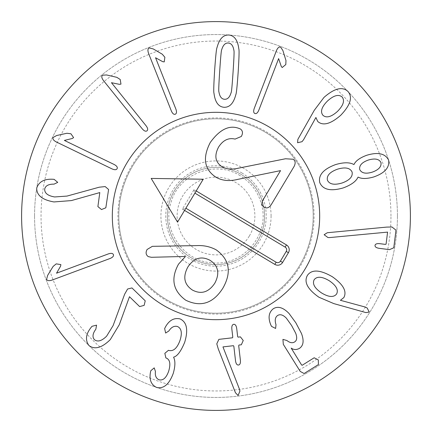 <?xml version="1.0" encoding="UTF-8"?>
<svg xmlns="http://www.w3.org/2000/svg" width="432" height="432" viewBox="0 0 432 432"><rect width="100%" height="100%" fill="white"/><g stroke="black" fill="none" stroke-linecap="round" stroke-linejoin="round"><path stroke-width="0.32" stroke-dasharray="2.16 1.62" d="M108.594 189.502L105.829 207.797L101.504 209.547L97.891 206.593L99.808 192.575L71.356 200.588L53.951 201.944C42.314 199.908 36.569 195.28 36.725 188.055C38.842 181.802 44.129 178.864 52.569 179.242L54.14 179.339L57.742 182.363L54.032 184.14C48.562 184.07 45.446 185.728 44.68 189.119C44.523 193.18 47.844 195.793 54.637 196.954L67.014 196.079L99.247 187.196L105.187 186.581L108.594 189.502M117.137 168.647C116.386 169.997 114.642 170.062 111.91 168.842L56.43 142.015C53.563 140.503 52.456 138.985 53.114 137.468L56.711 135.502L66.933 133.267L70.924 133.763L73.591 137.619L72.263 138.488L64.379 140.422L114.037 164.43C116.694 165.818 117.725 167.222 117.137 168.647M146.999 130.826C145.741 131.722 144.137 131.031 142.193 128.752L103.583 80.73C101.639 78.133 101.293 76.286 102.541 75.195L106.628 74.963L116.818 77.328L120.215 79.488L120.971 84.116L119.399 84.332L111.451 82.696L146.011 125.685C147.814 128.077 148.144 129.789 146.999 130.826M175.279 114.226C173.81 114.712 172.487 113.578 171.299 110.83L148.624 53.53C147.533 50.474 147.749 48.611 149.261 47.941L153.236 48.924L162.27 54.2L164.878 57.267L164.225 61.911L162.664 61.652L155.552 57.737L175.851 109.026C176.872 111.845 176.677 113.578 175.279 114.226M327.526 100.98C321.64 106.898 320.112 111.672 322.942 115.301C326.398 118.271 331.241 116.98 337.468 111.424C343.354 105.44 344.92 100.634 342.149 97.011C338.634 94.036 333.758 95.359 327.526 100.98M297.589 142.727L297.864 139.363L314.258 110.327L324.005 97.384C334.444 88.258 342.43 86.287 347.965 91.476C352.89 97.173 350.449 105.133 340.643 115.349C330.599 124.065 322.963 126.112 317.736 121.473L315.911 117.488L303.631 139.601L302.044 141.68L297.589 142.727M368.399 160.024C361.967 162.308 359.073 165.478 359.716 169.538C361.627 173.254 365.85 174.107 372.373 172.103C378.761 169.765 381.629 166.579 380.97 162.545C379.129 158.976 374.938 158.134 368.399 160.024M327.407 180.16C329.405 184.345 334.298 185.29 342.085 182.995C349.634 180.252 352.966 176.602 352.091 172.044C350.093 167.854 345.244 166.898 337.543 169.166C329.908 171.936 326.533 175.603 327.407 180.16M319.783 182.666C318.125 175.144 323.395 169.117 335.605 164.576C343.683 162.232 349.763 162.211 353.84 164.522L354.035 164.457C355.671 160.866 359.872 157.815 366.633 155.304C377.865 151.87 385.182 153.446 388.595 160.04C389.788 167.443 384.836 173.081 373.75 176.953C366.811 178.924 361.627 178.978 358.198 177.125L358.004 177.185C356.076 181.402 351.162 184.972 343.273 187.904C330.761 191.516 322.931 189.767 319.783 182.666M324.124 234.727L327.321 232.729L386.51 227.113L391.943 226.973L395.998 230.159L393.773 247.774L389.491 249.631L379.237 248.335C376.342 247.903 374.933 246.926 375.014 245.403C375.305 243.977 376.909 243.405 379.825 243.68L385.355 244.377L386.073 244.129L387.59 232.114L329.794 237.568L327.947 237.541L324.124 234.727M113.416 254.632C113.87 256.106 112.709 257.413 109.939 258.541L52.186 280.039C49.108 281.065 47.25 280.816 46.607 279.288L47.677 275.335L53.136 266.409L56.252 263.866L60.885 264.611L60.593 266.171L56.533 273.197L108.227 253.951C111.062 252.99 112.795 253.217 113.416 254.632M131.96 287.939L145.228 300.829L144.137 305.37L139.633 306.585L129.487 296.725L119.302 324.675L110.284 339.617C101.855 347.9 94.748 349.877 88.965 345.551C85.109 340.184 85.795 334.179 91.017 327.532L92.005 326.311L96.563 325.145L95.85 329.195C92.61 333.601 92.146 337.1 94.457 339.698C97.67 342.187 101.725 341.005 106.628 336.155L113.114 325.577L124.643 294.197L127.597 289.008L131.96 287.939M180.063 318.913C186.867 322.067 188.411 329.848 184.696 342.257C180.986 351.27 177.309 356.222 173.68 357.118L173.61 357.307C175.419 360.796 175.306 366.125 173.281 373.291C169.22 384.313 163.663 389.032 156.611 387.45C151.313 384.858 149.229 380.003 150.352 372.892L150.795 370.742L154.213 367.88L155.439 371.461C154.894 375.656 156.082 378.432 158.998 379.782C163.026 380.77 166.239 377.935 168.647 371.282C170.813 363.998 169.992 359.575 166.19 358.02L165.866 357.907L164.84 353.322L168.448 350.309L168.836 350.438C173.389 351.556 177.093 348.268 179.95 340.573C182.369 333.11 181.548 328.423 177.476 326.511C174.199 325.658 171.32 327.148 168.847 330.977L165.629 333.045L164.646 328.541L165.515 326.824C169.274 320.225 174.118 317.585 180.063 318.913M232.513 337.786L232.783 337.138L231.849 329.098C231.601 326.187 232.238 324.583 233.755 324.292C235.3 324.227 236.288 325.642 236.714 328.536L237.649 336.577L238.054 337.144L240.419 336.874L243.238 340.513L241.337 344.774L238.972 345.049L238.702 345.697L240.386 360.223C240.64 363.182 240.003 364.786 238.48 365.029C236.941 365.143 235.953 363.728 235.521 360.785L233.842 346.259L233.431 345.692L222.961 346.907L239.42 389.092L239.927 391.09L238.108 395.474L235.467 392.769L218.257 348.889L216.783 343.856L218.867 339.368L232.513 337.786M273.434 308.648C278.062 305.915 283.268 307.525 289.046 313.486L295.834 322.796L301.466 333.477C304.193 340.751 303.469 345.751 299.29 348.473C296.276 349.979 293.576 349.85 291.184 348.084L301.563 364.937L302.173 365.278L314.172 357.777L318.314 359.921L318.422 364.581L304.123 373.523L300.256 371.45L283.311 344.342L282.928 339.368L286.951 340.54C289.85 342.824 292.367 343.305 294.516 341.993C296.93 340.589 297.324 337.667 295.699 333.229L291.568 325.469L286.384 318.2C283.149 314.869 280.255 313.956 277.684 315.452C275.162 317.191 274.601 320.269 275.999 324.691L275.627 328.45L271.517 326.371L270.713 324.702C267.889 317.569 268.79 312.217 273.434 308.648M314.194 279.671C312.147 283.797 314.599 288.22 321.543 292.928C328.714 297.243 333.731 297.599 336.604 293.998C338.645 289.921 336.215 285.514 329.308 280.778C322.099 276.491 317.061 276.118 314.194 279.671M307.433 275.346C311.796 269.201 320.107 269.671 332.365 276.761C343.289 284.467 347.112 291.406 343.84 297.578L340.4 300.299L364.754 306.909L367.151 307.962L369.23 312.034L365.958 312.606L333.844 303.615L318.946 297.243C307.535 289.246 303.696 281.95 307.433 275.346M254.912 113.524C253.508 112.887 253.298 111.154 254.286 108.329L276.377 50.803C277.641 47.817 279.061 46.586 280.633 47.115L282.89 50.533L285.973 60.534L285.811 64.552L282.193 67.532L281.216 66.285L278.629 58.59L258.86 110.084C257.699 112.844 256.387 113.989 254.912 113.524M224.51 99.279C227.54 99.457 229.732 97.259 231.082 92.691C231.498 92.61 232.168 85.568 233.096 71.561C234.025 57.629 234.29 50.576 233.89 50.414C233.161 45.706 231.277 43.243 228.247 43.016C225.283 42.844 223.117 45.041 221.746 49.604C221.324 49.718 220.655 56.738 219.731 70.67C218.797 84.677 218.533 91.751 218.932 91.886C219.688 96.595 221.546 99.058 224.51 99.279M223.976 107.287C218.419 106.758 215.093 102.103 213.997 93.328C213.521 92.545 213.737 84.883 214.639 70.335C215.665 55.868 216.464 48.265 217.042 47.52C219.294 38.966 223.204 34.798 228.782 35.008C234.403 35.543 237.751 40.198 238.826 48.967C239.301 49.783 239.085 57.424 238.189 71.901C237.157 86.438 236.358 94.063 235.78 94.781C233.555 103.334 229.619 107.503 223.976 107.287M167.4 216A48.6 48.6 0 0 1 216 167.4A48.6 48.6 0 0 1 264.6 216A48.6 48.6 0 0 1 216 264.6A48.6 48.6 0 0 1 167.4 216A48.6 48.6 0 0 0 216 264.6A48.6 48.6 0 0 0 264.6 216A48.6 48.6 0 0 0 216 167.4A48.6 48.6 0 0 0 167.4 216M271.08 216A55.08 55.08 0 0 0 188.46 168.302A55.08 55.08 0 0 0 188.46 263.698A55.08 55.08 0 0 0 271.08 216M112.32 216A103.68 103.68 0 0 0 267.84 305.791A103.68 103.68 0 0 0 267.84 126.209A103.68 103.68 0 0 0 112.32 216A103.68 103.68 0 0 1 267.84 126.209A103.68 103.68 0 0 1 267.84 305.791A103.68 103.68 0 0 1 112.32 216M313.2 216A97.2 97.2 0 0 0 216 118.8A97.2 97.2 0 0 0 118.8 216A97.2 97.2 0 0 0 216 313.2A97.2 97.2 0 0 0 313.2 216A97.2 97.2 0 0 1 167.4 300.175A97.2 97.2 0 0 1 167.4 131.825A97.2 97.2 0 0 1 313.2 216M390.96 216A174.96 174.96 0 0 0 128.52 64.481A174.96 174.96 0 0 0 128.52 367.519A174.96 174.96 0 0 0 390.96 216M397.44 216A181.44 181.44 0 0 1 216 397.44A181.44 181.44 0 0 1 34.56 216A181.44 181.44 0 0 1 216 34.56A181.44 181.44 0 0 1 397.44 216M34.56 216A181.44 181.44 0 0 1 306.72 58.871A181.44 181.44 0 0 1 306.72 373.129A181.44 181.44 0 0 1 34.56 216M410.4 216A194.4 194.4 0 0 0 216 21.6A194.4 194.4 0 0 0 21.6 216A194.4 194.4 0 0 0 216 410.4A194.4 194.4 0 0 0 410.4 216M177.552 222.124L151.184 178.421L203.213 179.226L177.552 222.124M184.561 210.406L182.374 209.099L194.017 189.637L196.204 190.944M214.796 283.208C219.931 273.478 218.365 265.858 210.109 260.356C201.371 255.695 193.946 257.936 187.823 267.073C182.639 276.836 184.151 284.483 192.364 290.018C201.145 294.651 208.624 292.378 214.796 283.208M222.939 288.074C213.203 303.442 200.799 307.481 185.717 300.186C172.919 290.763 170.521 278.748 178.529 264.136L185.177 256.781L185.096 256.446L151.432 257.294L148.273 256.624C145.849 254.826 145.465 252.445 147.118 249.469L152.366 246.332L196.727 245.608C203.785 245.241 210.276 246.661 216.2 249.858C229.586 259.529 231.833 272.273 222.939 288.074M294.057 166.52L271.237 204.665C269.125 207.835 266.776 208.678 264.195 207.198C261.673 205.627 261.306 203.159 263.099 199.795L280.552 170.618L237.967 179.329C229.441 181.472 222.07 180.749 215.854 177.152C204.228 169.393 202.365 157.847 210.249 142.522C219.553 129.643 228.987 124.891 238.545 128.255L240.3 128.93C242.784 130.664 243.124 133.18 241.315 136.469L235.062 139.093C228.544 137.511 223.058 140.157 218.597 147.042C214.078 155.644 215.217 162.194 222.016 166.698C226.26 169.204 231.493 169.744 237.719 168.318L285.487 158.765L293.166 159.241C295.456 160.736 295.753 163.161 294.057 166.52M194.017 189.637L194.897 193.131L185.868 208.219L182.374 209.099M249.367 235.958A38.88 38.88 0 0 0 216.599 177.125A38.88 38.88 0 0 0 182.034 234.916A38.88 38.88 0 0 0 249.367 235.958M257.71 240.948A48.6 48.6 0 0 0 216.751 167.405A48.6 48.6 0 0 0 173.54 239.647A48.6 48.6 0 0 0 257.71 240.948A48.6 48.6 0 0 0 240.948 174.29A48.6 48.6 0 0 0 174.29 191.052A48.6 48.6 0 0 0 191.052 257.71A48.6 48.6 0 0 0 257.71 240.948M165.656 300.159A98.069 98.069 0 0 0 314.059 217.517A98.069 98.069 0 0 0 168.286 130.324A98.069 98.069 0 0 0 165.656 300.159M162.778 304.976A103.68 103.68 0 0 1 165.553 125.42A103.68 103.68 0 0 1 319.669 217.604A103.68 103.68 0 0 1 162.778 304.976M241.78 172.903A50.22 50.22 0 0 1 240.435 259.875A50.22 50.22 0 0 1 165.785 215.222A50.22 50.22 0 0 1 241.78 172.903M240.116 175.684C215.293 159.602 178.324 174.026 170.953 202.667C161.552 230.71 184.718 262.926 214.288 262.948C243.788 265.081 269.233 234.63 261.9 205.983C258.811 192.883 251.554 182.779 240.116 175.684"/><path stroke-width="0.65" d="M108.594 189.502L105.829 207.797L101.504 209.547L97.891 206.593L99.808 192.575L71.356 200.588L53.951 201.944C42.314 199.908 36.569 195.28 36.725 188.055C38.842 181.802 44.129 178.864 52.569 179.242L54.14 179.339L57.742 182.363L54.032 184.14C48.562 184.07 45.446 185.728 44.68 189.119C44.523 193.18 47.844 195.793 54.637 196.954L67.014 196.079L99.247 187.196L105.187 186.581L108.594 189.502M117.137 168.647C116.386 169.997 114.642 170.062 111.91 168.842L56.43 142.015C53.563 140.503 52.456 138.985 53.114 137.468L56.711 135.502L66.933 133.267L70.924 133.763L73.591 137.619L72.263 138.488L64.379 140.422L114.037 164.43C116.694 165.818 117.725 167.222 117.137 168.647M146.999 130.826C145.741 131.722 144.137 131.031 142.193 128.752L103.583 80.73C101.639 78.133 101.293 76.286 102.541 75.195L106.628 74.963L116.818 77.328L120.215 79.488L120.971 84.116L119.399 84.332L111.451 82.696L146.011 125.685C147.814 128.077 148.144 129.789 146.999 130.826M175.279 114.226C173.81 114.712 172.487 113.578 171.299 110.83L148.624 53.53C147.533 50.474 147.749 48.611 149.261 47.941L153.236 48.924L162.27 54.2L164.878 57.267L164.225 61.911L162.664 61.652L155.552 57.737L175.851 109.026C176.872 111.845 176.677 113.578 175.279 114.226M322.942 115.301C320.112 111.672 321.64 106.898 327.526 100.98C333.758 95.359 338.634 94.036 342.149 97.011C344.92 100.634 343.354 105.44 337.468 111.424C331.241 116.98 326.398 118.271 322.942 115.301M297.589 142.727L297.864 139.363L314.258 110.327L324.005 97.384C334.444 88.258 342.43 86.287 347.965 91.476C352.89 97.173 350.449 105.133 340.643 115.349C330.599 124.065 322.963 126.112 317.736 121.473L315.911 117.488L303.631 139.601L302.044 141.68L297.589 142.727M359.716 169.538C359.073 165.478 361.967 162.308 368.399 160.024C374.938 158.134 379.129 158.976 380.97 162.545C381.629 166.579 378.761 169.765 372.373 172.103C365.85 174.107 361.627 173.254 359.716 169.538M342.085 182.995C334.298 185.29 329.405 184.345 327.407 180.16C326.533 175.603 329.908 171.936 337.543 169.166C345.244 166.898 350.093 167.854 352.091 172.044C352.966 176.602 349.634 180.252 342.085 182.995M319.783 182.666C318.125 175.144 323.395 169.117 335.605 164.576C343.683 162.232 349.763 162.211 353.84 164.522L354.035 164.457C355.671 160.866 359.872 157.815 366.633 155.304C377.865 151.87 385.182 153.446 388.595 160.04C389.788 167.443 384.836 173.081 373.75 176.953C366.811 178.924 361.627 178.978 358.198 177.125L358.004 177.185C356.076 181.402 351.162 184.972 343.273 187.904C330.761 191.516 322.931 189.767 319.783 182.666M324.124 234.727L327.321 232.729L386.51 227.113L391.943 226.973L395.998 230.159L393.773 247.774L389.491 249.631L379.237 248.335C376.342 247.903 374.933 246.926 375.014 245.403C375.305 243.977 376.909 243.405 379.825 243.68L385.355 244.377L386.073 244.129L387.59 232.114L329.794 237.568L327.947 237.541L324.124 234.727M113.416 254.632C113.87 256.106 112.709 257.413 109.939 258.541L52.186 280.039C49.108 281.065 47.25 280.816 46.607 279.288L47.677 275.335L53.136 266.409L56.252 263.866L60.885 264.611L60.593 266.171L56.533 273.197L108.227 253.951C111.062 252.99 112.795 253.217 113.416 254.632M131.96 287.939L145.228 300.829L144.137 305.37L139.633 306.585L129.487 296.725L119.302 324.675L110.284 339.617C101.855 347.9 94.748 349.877 88.965 345.551C85.109 340.184 85.795 334.179 91.017 327.532L92.005 326.311L96.563 325.145L95.85 329.195C92.61 333.601 92.146 337.1 94.457 339.698C97.67 342.187 101.725 341.005 106.628 336.155L113.114 325.577L124.643 294.197L127.597 289.008L131.96 287.939M180.063 318.913C186.867 322.067 188.411 329.848 184.696 342.257C180.986 351.27 177.309 356.222 173.68 357.118L173.61 357.307C175.419 360.796 175.306 366.125 173.281 373.291C169.22 384.313 163.663 389.032 156.611 387.45C151.313 384.858 149.229 380.003 150.352 372.892L150.795 370.742L154.213 367.88L155.439 371.461C154.894 375.656 156.082 378.432 158.998 379.782C163.026 380.77 166.239 377.935 168.647 371.282C170.813 363.998 169.992 359.575 166.19 358.02L165.866 357.907L164.84 353.322L168.448 350.309L168.836 350.438C173.389 351.556 177.093 348.268 179.95 340.573C182.369 333.11 181.548 328.423 177.476 326.511C174.199 325.658 171.32 327.148 168.847 330.977L165.629 333.045L164.646 328.541L165.515 326.824C169.274 320.225 174.118 317.585 180.063 318.913M232.513 337.786L232.783 337.138L231.849 329.098C231.601 326.187 232.238 324.583 233.755 324.292C235.3 324.227 236.288 325.642 236.714 328.536L237.649 336.577L238.054 337.144L240.419 336.874L243.238 340.513L241.337 344.774L238.972 345.049L238.702 345.697L240.386 360.223C240.64 363.182 240.003 364.786 238.48 365.029C236.941 365.143 235.953 363.728 235.521 360.785L233.842 346.259L233.431 345.692L222.961 346.907L239.42 389.092L239.927 391.09L238.108 395.474L235.467 392.769L218.257 348.889L216.783 343.856L218.867 339.368L232.513 337.786M273.434 308.648C278.062 305.915 283.268 307.525 289.046 313.486L295.834 322.796L301.466 333.477C304.193 340.751 303.469 345.751 299.29 348.473C296.276 349.979 293.576 349.85 291.184 348.084L301.563 364.937L302.173 365.278L314.172 357.777L318.314 359.921L318.422 364.581L304.123 373.523L300.256 371.45L283.311 344.342L282.928 339.368L286.951 340.54C289.85 342.824 292.367 343.305 294.516 341.993C296.93 340.589 297.324 337.667 295.699 333.229L291.568 325.469L286.384 318.2C283.149 314.869 280.255 313.956 277.684 315.452C275.162 317.191 274.601 320.269 275.999 324.691L275.627 328.45L271.517 326.371L270.713 324.702C267.889 317.569 268.79 312.217 273.434 308.648M321.543 292.928C314.599 288.22 312.147 283.797 314.194 279.671C317.061 276.118 322.099 276.491 329.308 280.778C336.215 285.514 338.645 289.921 336.604 293.998C333.731 297.599 328.714 297.243 321.543 292.928M307.433 275.346C311.796 269.201 320.107 269.671 332.365 276.761C343.289 284.467 347.112 291.406 343.84 297.578L340.4 300.299L364.754 306.909L367.151 307.962L369.23 312.034L365.958 312.606L333.844 303.615L318.946 297.243C307.535 289.246 303.696 281.95 307.433 275.346M254.912 113.524C253.508 112.887 253.298 111.154 254.286 108.329L276.377 50.803C277.641 47.817 279.061 46.586 280.633 47.115L282.89 50.533L285.973 60.534L285.811 64.552L282.193 67.532L281.216 66.285L278.629 58.59L258.86 110.084C257.699 112.844 256.387 113.989 254.912 113.524M231.082 92.691C229.732 97.259 227.54 99.457 224.51 99.279C221.546 99.058 219.688 96.595 218.932 91.886C218.533 91.751 218.797 84.677 219.731 70.67C220.655 56.738 221.324 49.718 221.746 49.604C223.117 45.041 225.283 42.844 228.247 43.016C231.277 43.243 233.161 45.706 233.89 50.414C234.29 50.576 234.025 57.629 233.096 71.561C232.168 85.568 231.498 92.61 231.082 92.691M223.976 107.287C218.419 106.758 215.093 102.103 213.997 93.328C213.521 92.545 213.737 84.883 214.639 70.335C215.665 55.868 216.464 48.265 217.042 47.52C219.294 38.966 223.204 34.798 228.782 35.008C234.403 35.543 237.751 40.198 238.826 48.967C239.301 49.783 239.085 57.424 238.189 71.901C237.157 86.438 236.358 94.063 235.78 94.781C233.555 103.334 229.619 107.503 223.976 107.287M410.4 216A194.4 194.4 0 0 1 118.8 384.356A194.4 194.4 0 0 1 118.8 47.644A194.4 194.4 0 0 1 410.4 216M112.32 216A103.68 103.68 0 0 1 267.84 126.209A103.68 103.68 0 0 1 267.84 305.791A103.68 103.68 0 0 1 112.32 216M151.184 178.421L177.552 222.124L203.213 179.226L151.184 178.421M210.109 260.356C218.365 265.858 219.931 273.478 214.796 283.208C208.624 292.378 201.145 294.651 192.364 290.018C184.151 284.483 182.639 276.836 187.823 267.073C193.946 257.936 201.371 255.695 210.109 260.356M185.717 300.186C200.799 307.481 213.203 303.442 222.939 288.074C231.833 272.273 229.586 259.529 216.2 249.858C210.276 246.661 203.785 245.241 196.727 245.608L152.366 246.332L147.118 249.469C145.465 252.445 145.849 254.826 148.273 256.624L151.432 257.294L185.096 256.446L185.177 256.781L178.529 264.136C170.521 278.748 172.919 290.763 185.717 300.186M271.237 204.665L294.057 166.52C295.753 163.161 295.456 160.736 293.166 159.241L285.487 158.765L237.719 168.318C231.493 169.744 226.26 169.204 222.016 166.698C215.217 162.194 214.078 155.644 218.597 147.042C223.058 140.157 228.544 137.511 235.062 139.093L241.315 136.469C243.124 133.18 242.784 130.664 240.3 128.93L238.545 128.255C228.987 124.891 219.553 129.643 210.249 142.522C202.365 157.847 204.228 169.393 215.854 177.152C222.07 180.749 229.441 181.472 237.967 179.329L280.552 170.618L263.099 199.795C261.306 203.159 261.673 205.627 264.195 207.198C266.776 208.678 269.125 207.835 271.237 204.665M162.778 304.976A103.68 103.68 0 0 1 165.553 125.42A103.68 103.68 0 0 1 319.669 217.604A103.68 103.68 0 0 1 162.778 304.976M196.204 190.944L286.47 244.939A5.67 5.67 0 0 1 288.425 252.715L282.604 262.445A5.67 5.67 0 0 1 274.828 264.4L184.561 210.406M185.868 208.219L276.134 262.213A3.121 3.121 0 0 0 280.417 261.139L286.238 251.408A3.121 3.121 0 0 0 285.163 247.126L194.897 193.131M286.47 244.939L285.163 247.126M274.828 264.4L276.134 262.213M282.604 262.445L280.417 261.139M288.425 252.715L286.238 251.408"/></g></svg>
